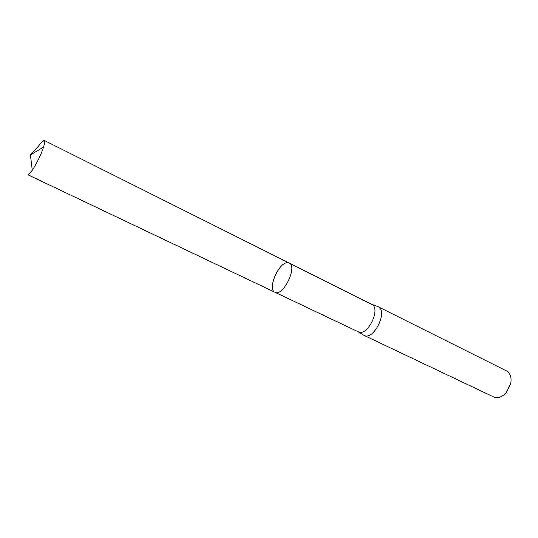 <?xml version="1.0" encoding="UTF-8"?>
<svg xmlns="http://www.w3.org/2000/svg" width="538" height="538" viewBox="0 0 538 538"><rect width="100%" height="100%" fill="white"/><g stroke="black" fill="none" stroke-linecap="round" stroke-linejoin="round"><path stroke-width="0.81" d="M371.462 304.219L371.65 304.313C381.449 308.261 367.393 337.091 358.247 331.805L358.059 331.711M287.756 262.699C278.919 261.724 266.969 289.283 274.972 292.289C282.961 297.09 297.924 266.384 289.222 263.048L287.756 262.699M363.305 334.959L364.031 335.389C373.708 340.971 388.396 310.843 378.032 306.66L377.246 306.351M364.031 335.389L493.763 396.997C497.885 398.624 502.055 397.172 506.265 392.646L510.75 383.439C511.725 377.333 510.3 373.164 506.48 370.911L378.032 306.66M358.247 331.805L274.972 292.289C282.961 297.09 297.924 266.384 289.222 263.048L44.143 140.378L43.376 140.438M274.972 292.289L27.956 174.783C28.951 174.426 30.384 172.906 32.267 170.23C37.041 162.987 40.814 155.26 43.571 147.035C44.755 143.095 44.95 140.875 44.143 140.378M44.56 141.03C41.513 140.391 39.812 145.408 37.33 147.217L30.417 154.978L32.267 170.23M371.65 304.313L289.222 263.048M358.1 331.738L363.829 335.288M371.502 304.239L377.831 306.566M30.417 154.978L43.571 147.035"/></g></svg>
